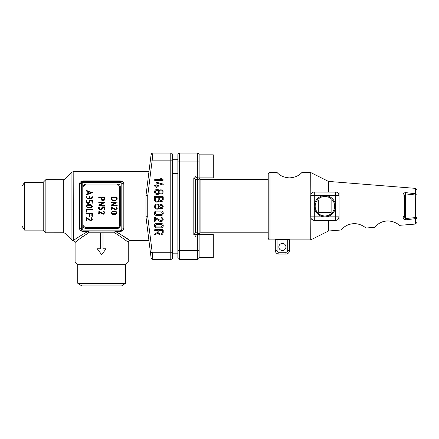 <?xml version="1.0" encoding="UTF-8"?>
<svg xmlns="http://www.w3.org/2000/svg" width="439" height="439" viewBox="0 0 439 439"><rect width="100%" height="100%" fill="white"/><g stroke="black" fill="none" stroke-linecap="round" stroke-linejoin="round"><path stroke-width="0.66" d="M335.55 206.209A10.629 10.629 0 0 1 324.92 216.844A10.629 10.629 0 0 1 314.291 206.209A10.629 10.629 0 0 1 324.92 195.58A10.629 10.629 0 0 1 335.55 206.209L335.55 195.58L314.291 195.58L314.291 216.844L335.55 216.844L335.55 206.209M277.08 239.453L277.08 250.504A1.772 1.772 0 0 0 278.853 252.277L278.853 254.049A3.545 3.545 0 0 1 275.308 250.504L275.308 239.689L277.08 239.453L289.482 239.689L289.482 250.504A3.545 3.545 0 0 1 285.943 254.049L278.853 254.049A3.545 3.545 0 0 1 275.308 250.504L275.308 239.875L269.996 239.875L269.996 172.549L277.08 172.549C276.877 171.995 280.104 177.389 289.433 177.866C298.822 177.444 302.092 171.995 301.884 172.549L310.746 172.549L310.823 194.834M310.828 217.596L310.746 239.875L289.482 239.875L289.482 250.504A3.545 3.545 0 0 1 285.943 254.049L285.943 252.277A1.772 1.772 0 0 0 287.71 250.504L287.71 239.453M301.642 172.801L301.302 173.131M301.154 173.273L300.517 173.833M299.941 174.305L299.332 174.749M297.626 175.803L295.343 176.829M295.249 176.862L290.223 177.85M404.753 195.097L405.532 193.895C404.895 194.049 404.599 194.982 404.648 196.694L403.018 195.706C402.87 193.824 403.759 192.787 405.674 192.606L415.42 193.753L415.42 188.364L417.05 190.131L417.05 217.437A1.772 1.235 180 0 1 415.42 218.671L405.674 219.818C403.765 219.643 402.876 218.611 403.018 216.718L403.359 218.545M415.42 188.364L328.465 181.406L328.465 192.041M339.095 220.383L339.095 216.844A3.545 3.545 0 0 1 335.55 220.383L314.291 220.383A3.545 3.545 0 0 1 310.746 216.844L310.746 195.58A3.545 3.545 0 0 1 314.291 192.041L336.285 192.117M336.982 192.342L338.134 193.155L339.029 194.921M339.095 192.041L339.095 195.58A3.545 3.545 0 0 0 335.55 192.041A3.545 3.545 0 0 1 339.095 195.58L339.095 216.844L338.134 219.264M335.55 220.383L335.55 216.844L339.095 216.844A3.545 3.545 0 0 1 335.55 220.383L328.465 220.383L328.465 231.018L310.746 239.875M360.842 224.916L362.197 225.536M363.031 225.992L363.487 226.266M363.733 226.42L364.595 227.018M365.061 227.375L365.495 227.731M381.946 222.074C390.567 218.221 400.269 225.377 399.391 225.344C399.852 225.575 393.684 219.923 385.766 221.119C378.275 222.09 374.341 227.709 374.665 227.32L365.835 228.028C366.302 228.351 360.485 222.644 352.122 223.819C344.357 224.966 340.834 230.431 341.108 230.003L341.141 229.959M343.375 227.693L344.824 226.595M344.977 226.497L346.387 225.662M375.136 226.76L375.663 226.189M376.421 225.459L377.803 224.318M379.23 223.374L380.739 222.578M404.648 196.776L404.648 215.73C404.599 217.448 404.895 218.381 405.532 218.529L417.05 217.437L417.05 222.293L415.42 224.06L415.278 194.987L405.532 193.895L405.674 192.606M314.291 220.383A3.545 3.545 0 0 1 310.746 216.844L314.291 216.844L314.291 220.383L311.833 219.396M269.996 239.875C269.178 240.012 268.591 239.425 268.224 238.103L268.224 174.321C268.591 172.999 269.178 172.412 269.996 172.549M331.121 212.416L331.121 200.008L318.719 200.008L318.719 212.416L331.121 212.416M285.943 246.959A3.545 3.545 0 0 0 280.625 243.892A3.545 3.545 0 0 0 280.625 250.032A3.545 3.545 0 0 0 285.943 246.959M311.048 194.142L311.394 193.539M312.947 192.298L313.589 192.106M415.42 193.753A1.772 1.235 0 0 1 417.05 194.987L415.278 194.987L415.42 193.753M405.674 219.818L404.681 216.69M403.018 195.706L403.018 216.718L404.648 215.73M193.808 234.558L193.808 177.866L195.58 179.633L197.352 179.633A1.772 1.772 0 0 0 199.125 177.866L199.125 154.83L213.299 154.83L213.299 177.866L199.125 177.866L199.125 257.594A1.772 1.772 0 0 1 197.352 259.367L179.633 259.367A1.772 1.772 0 0 1 177.866 257.594L177.866 154.83L177.866 159.258L172.549 159.258L172.549 253.166L177.866 253.166L177.866 257.594A1.772 1.772 0 0 0 179.633 259.367A1.772 1.772 0 0 1 177.866 257.594A1.772 1.772 0 0 0 179.633 259.367L179.633 250.504L197.352 250.504L197.352 234.558L193.808 234.558L195.58 232.791L197.352 232.791A1.772 1.772 0 0 1 199.125 234.558L197.352 234.558C196.727 234.261 196.14 234.849 195.58 236.33M268.224 179.633L200.897 179.633L200.897 232.791C199.822 232.895 199.229 233.482 199.125 234.558L213.299 234.558L213.299 257.594L199.125 257.594L199.125 250.504L197.352 250.504L197.352 259.367A1.772 1.772 0 0 0 199.125 257.594A1.772 1.772 0 0 1 197.352 259.367M177.866 161.92L179.633 161.92L179.633 153.057A1.772 1.772 0 0 0 177.866 154.83A1.772 1.772 0 0 1 179.633 153.057L197.352 153.057A1.772 1.772 0 0 1 199.125 154.83A1.772 1.772 0 0 0 197.352 153.057L197.352 161.92L179.633 161.92L179.633 250.504L177.866 250.504M195.58 179.633L195.58 232.791M158.358 186.213L157.025 186.213L157.025 187.102L156.586 187.546L156.147 187.102L156.147 186.213L154.813 186.213L154.369 185.774L154.813 185.335L156.147 185.335L156.147 182.679L156.509 182.218L162.907 184.023L163.231 184.429L162.66 184.868L157.025 183.255L157.025 185.335L158.358 185.335L158.797 185.774L158.358 186.213M159.873 193.906L159.291 193.429L157.025 194.625L155.203 193.961L154.369 191.958L155.203 189.966L157.025 189.302L159.302 190.499L161.014 189.763L162.54 190.312L163.231 191.964L162.54 193.626L161.014 194.175L159.291 193.429M158.583 194.192L157.025 194.625M158.583 189.73L159.302 190.499M159.884 190.027L161.014 189.763M158.797 191.964L158.243 193.297L157.025 193.747L155.801 193.297L155.252 191.964L155.801 190.625L157.025 190.18L158.243 190.625L158.797 191.964M159.681 191.964L160.098 190.97L161.014 190.641L161.931 190.97L162.348 191.964L161.931 192.962L161.014 193.297L160.098 192.962L159.681 191.964M158.556 201.688L157.03 202.143C155.411 201.989 154.523 201.106 154.369 199.493L154.369 196.842L154.813 196.398L162.787 196.398L163.231 196.842L163.231 199.498C163.099 200.848 162.359 201.583 161.014 201.71L159.297 200.886L157.03 202.143M161.014 200.832L159.681 199.498L159.681 197.281L162.348 197.281L162.348 199.498L161.014 200.832M157.025 201.26C155.944 201.161 155.351 200.568 155.252 199.493L155.252 197.281L158.797 197.281L158.797 199.493C158.698 200.568 158.106 201.161 157.025 201.26M159.889 201.413L159.297 200.886M159.873 208.525L159.291 208.042L157.025 209.238L155.203 208.574L154.369 206.571L155.203 204.579L157.025 203.916L159.302 205.112L161.014 204.376L162.54 204.925L163.231 206.582L162.54 208.245L161.014 208.794L159.291 208.042M158.583 208.81L157.025 209.238M158.583 204.344L159.302 205.112M159.884 204.64L161.014 204.376M158.797 206.577L158.243 207.916L157.025 208.36L155.801 207.916L155.252 206.577L155.801 205.243L157.025 204.793L158.243 205.243L158.797 206.577M159.681 206.582L160.098 205.589L161.014 205.26L161.931 205.589L162.348 206.582L161.931 207.576L161.014 207.91L160.098 207.576L159.681 206.582M161.278 215.428L156.317 215.428C155.126 215.319 154.479 214.671 154.369 213.486L154.369 212.959C154.484 211.779 155.132 211.132 156.317 211.016L161.278 211.016C162.468 211.132 163.116 211.779 163.231 212.959L163.231 213.486C163.116 214.671 162.468 215.319 161.278 215.428M156.317 214.55L155.252 213.486L155.252 212.959L156.317 211.894L161.283 211.894L162.348 212.959L162.348 213.486L161.283 214.55L156.317 214.55M160.921 221.635L159.812 221.333L155.252 218.457L155.252 221.19L154.808 221.635L154.369 221.19L154.369 217.667L154.726 217.19L160.943 220.751L162.348 219.291L161.459 217.684L161.887 217.217L163.231 219.286C163.067 220.718 162.298 221.497 160.921 221.635M161.662 218.035L161.459 217.684M161.278 227.836L156.317 227.836C155.126 227.726 154.479 227.078 154.369 225.893L154.369 225.366C154.484 224.186 155.132 223.539 156.317 223.424L161.278 223.424C162.468 223.539 163.116 224.186 163.231 225.366L163.231 225.893C163.116 227.078 162.468 227.726 161.278 227.836M156.317 226.958L155.252 225.898L155.252 225.366L156.317 224.302L161.283 224.302L162.348 225.366L162.348 225.898L161.283 226.958L156.317 226.958M163.231 232.28C163.078 233.899 162.189 234.783 160.575 234.936C159.28 234.854 158.435 234.212 158.024 233.005L155.038 234.86L154.352 234.486L157.919 232.017L157.919 230.508L154.813 230.508L154.369 230.069L154.813 229.63L162.787 229.63L163.231 230.069L163.231 232.28M160.575 234.058C159.494 233.954 158.902 233.367 158.797 232.28L158.797 230.508L162.348 230.508L162.348 232.28C162.249 233.367 161.656 233.954 160.575 234.058M162.787 180.44L154.813 180.44L154.369 180.001L154.813 179.562L161.722 179.562L160.564 178.239L161.014 177.79L163.094 179.694L163.292 180.083L162.787 180.44M117.251 199.141L115.704 200.694L112.603 200.694L111.051 199.141L111.051 197.287L111.363 196.974L116.944 196.974L117.251 199.141M104.85 205.331L104.542 205.639L98.984 205.639L98.835 205.057L103.302 202.549L98.962 202.549L98.649 202.242L98.962 201.935L104.509 201.935L104.658 202.516L100.191 205.024L104.542 205.024L104.85 205.331M104.542 209.985L104.235 207.51L102.364 207.51L102.364 208.437L100.816 209.985L100.196 209.985L98.649 208.437L98.649 207.203L98.956 206.895L99.263 207.203L99.263 208.437L100.196 209.365L100.816 209.365L101.749 208.437L102.062 206.895L104.542 206.895L104.85 207.203L104.542 209.985M104.85 212.685L103.231 214.325L99.263 212.103L99.263 214.018L98.956 214.325L98.649 214.018L98.896 211.214L103.253 213.711L104.235 212.69L103.609 211.56L103.911 211.23L104.85 212.685M86.467 194.23L87.8 193.786L87.8 191.536L86.467 191.086L86.554 190.488L92.514 192.661L86.664 194.812L86.258 194.51L86.467 194.23M117.251 205.331L116.944 205.639L111.385 205.639L111.237 205.057L115.709 202.549L111.363 202.549L111.051 202.242L111.363 201.935L116.911 201.935L117.059 202.516L112.593 205.024L116.944 205.024L117.251 205.331M117.251 208.338L115.638 209.985L111.665 207.757L111.665 209.672L111.358 209.985L111.051 209.672L111.297 206.873L115.655 209.365L116.637 208.344L116.011 207.219L116.313 206.89L117.251 208.338M117.251 212.964L115.891 214.325L112.417 214.325L111.051 212.597L112.417 211.236L115.891 211.236L117.251 212.964M104.85 197.287L104.85 198.834C104.745 199.964 104.125 200.585 102.989 200.694C101.859 200.585 101.239 199.964 101.135 198.834L101.135 197.594L98.962 197.594L98.649 197.281L98.962 196.974L104.542 196.974L104.85 197.287M92.448 219.204L90.829 220.844L86.862 218.622L86.862 220.537L86.554 220.844L86.247 220.537L86.494 217.733L90.851 220.23L91.833 219.209L91.208 218.079L91.51 217.755L92.448 219.204M91.833 216.197L91.833 214.029L89.973 214.029L89.666 216.509L89.358 214.029L86.56 214.029L86.247 213.722L86.554 213.414L92.135 213.414L92.448 213.722L92.448 216.197L92.141 216.509L91.833 216.197M86.862 211.856L86.554 212.163L86.247 211.856L86.554 209.068L92.135 209.068L92.448 209.376L92.135 209.688L86.862 209.688L86.862 211.856M92.448 206.456L91.082 207.817L87.613 207.817L86.247 206.089L87.613 204.728L91.082 204.728L92.448 206.456M92.141 203.476L91.833 201.002L89.962 201.002L89.962 201.929L88.415 203.476L87.795 203.476L86.247 201.929L86.247 200.694L86.554 200.382L86.862 200.694L86.862 201.929L87.795 202.856L88.415 202.856L89.347 201.929L89.655 200.382L92.135 200.382L92.448 200.694L92.141 203.476M90.911 198.461L91.537 198.236L92.13 196.008L92.437 197.555L91.954 198.724L90.9 199.108L89.644 198.505L87.789 199.108L86.236 197.55L86.236 196.31L86.543 196.003L86.851 196.31L86.851 197.55L87.789 198.483L88.409 198.483L89.347 197.555L89.655 196.628L90.258 198.23L90.911 198.461M149.628 246.076L150.511 253.166M87.778 231.49L87.778 231.018A1.772 0.867 90 0 1 88.645 232.791L87.778 231.49C78.866 236.72 74.048 239.798 73.329 240.726C74.015 239.82 78.833 236.742 87.778 231.49L83.075 231.49C80.716 231.101 79.53 229.976 79.53 228.121L81.303 229.246L81.303 183.178A1.772 1.772 0 0 1 83.075 181.406L120.281 181.406A1.772 1.772 0 0 1 122.053 183.178L122.053 229.246L123.825 228.121C123.831 229.976 122.651 231.095 120.281 231.49L115.583 231.49C124.495 236.72 129.307 239.798 130.026 240.726C129.346 239.826 124.533 236.747 115.583 231.49L114.711 232.791C123.101 238.317 127.617 241.554 128.254 242.498C127.579 241.521 123.068 238.289 114.711 232.791L88.645 232.791C80.266 238.306 75.755 241.543 75.102 242.498L75.102 262.023L128.254 262.023L128.254 242.498C128.358 241.423 128.951 240.83 130.026 240.726L118.508 233.054M148.958 171.698L146.747 189.379L148.958 171.698L73.181 171.698L73.329 240.726C74.405 240.83 74.998 241.423 75.102 242.498L78.652 239.623M80.172 238.448L84.848 235.112M145.984 216.954L148.958 240.726L145.984 216.954L145.973 195.58L151.093 154.61A1.772 1.772 0 0 1 152.854 153.057L170.776 153.057A1.772 1.772 0 0 1 172.549 154.83L172.549 160.147L152.185 160.147L147.745 195.69L147.745 216.734L145.984 216.954A1.772 1.772 0 0 1 145.973 216.734A1.772 1.772 0 0 0 145.984 216.954L151.093 257.814L152.854 259.367A1.772 1.772 0 0 1 151.285 258.423A1.772 1.772 0 0 0 152.854 259.367L170.776 259.367A1.772 1.772 0 0 0 172.549 257.594L172.549 253.166M123.6 183.123L123.002 182.141M122.377 181.587L121.076 181.016M79.755 229.301L80.359 230.283M80.979 230.837L82.28 231.402M79.53 228.121L79.53 184.303C79.525 182.448 80.71 181.329 83.075 180.934L120.281 180.934C122.646 181.323 123.825 182.448 123.825 184.303L123.825 228.121M63.737 179.672L63.737 232.752L45.865 232.785L45.865 179.639L63.737 179.672L64.994 179.15L64.994 233.274L71.925 240.204L71.925 172.22L73.181 171.698M45.865 232.785L43.209 230.129L43.209 182.295L45.865 179.639M43.209 230.129L24.606 230.129L24.606 182.295L43.209 182.295M24.606 230.129L21.95 226.058L21.95 186.366L24.606 182.295M75.102 262.023L77.758 264.679L77.758 283.281L125.598 283.281L125.598 264.679L128.254 262.023M77.758 264.679L125.598 264.679M77.758 283.281L81.835 285.943L121.521 285.943L125.598 283.281M121.943 229.86L122.053 229.246A1.772 1.772 0 0 1 120.281 231.018L83.075 231.018A1.772 1.772 0 0 1 81.303 229.246L81.33 229.559M120.281 225.701L119.397 225.701L119.397 186.723A1.772 1.772 0 0 0 117.625 184.951L85.731 184.951A1.772 1.772 0 0 0 83.959 186.723L83.959 225.701A1.772 1.772 0 0 0 85.731 227.473L117.625 227.473A1.772 1.772 0 0 0 119.397 225.701A1.772 1.772 0 0 1 117.625 227.473L117.625 228.357L85.731 228.357A2.656 2.656 0 0 1 83.075 225.701L83.075 186.723A2.656 2.656 0 0 1 85.731 184.067L117.625 184.067A2.656 2.656 0 0 1 120.281 186.723L120.281 225.701A2.656 2.656 0 0 1 117.625 228.357M120.687 181.455L120.281 181.406A1.772 1.772 0 0 1 122.053 183.178L122.026 182.865M82.664 181.455L81.989 181.779M81.413 182.564L81.303 183.178L81.413 182.564M120.692 230.969L121.367 230.645M82.669 230.969L83.075 231.018A1.772 1.772 0 0 1 81.303 229.246L82.192 229.246A0.883 0.883 0 0 0 83.075 230.129L120.281 230.129A0.883 0.883 0 0 0 121.169 229.246L121.169 183.178A0.883 0.883 0 0 0 120.281 182.295L83.075 182.295A0.883 0.883 0 0 0 82.192 183.178L82.192 229.246M79.53 184.303L81.303 183.178A1.772 1.772 0 0 1 83.075 181.406L83.075 180.934M121.169 183.178L122.053 183.178L123.825 184.303M120.281 231.49L120.281 231.018A1.772 1.772 0 0 0 122.053 229.246L121.943 229.855M103.006 232.846L103.006 248.77L106.106 248.77L101.678 254.702L97.249 248.77L100.35 248.77L100.35 232.846L103.006 232.846M145.973 216.734L147.745 216.734L152.185 252.277L172.549 252.277L172.549 257.594A1.772 1.772 0 0 1 170.776 259.367L170.776 153.057A1.772 1.772 0 0 1 172.549 154.83L172.549 159.258M150.429 252.496L152.185 252.277L152.854 259.367M152.854 153.057L152.185 160.147L150.429 159.928M145.973 195.58L147.745 195.69M151.093 154.61L152.223 153.173L151.093 154.61M151.285 258.417A1.772 1.772 0 0 1 151.093 257.814A1.772 1.772 0 0 0 151.285 258.417M112.598 200.074L111.665 199.147L111.665 197.594L116.637 197.594L116.637 199.147L115.704 200.074L112.598 200.074M88.442 193.572L88.442 191.744L91.175 192.661L88.442 193.572M112.411 213.711L111.665 212.964L112.411 211.85L115.891 211.85L116.637 212.597L115.891 213.711L112.411 213.711M102.989 200.074L101.749 198.834L101.749 197.594L104.235 197.594L104.235 198.834L102.989 200.074M87.608 207.203L86.862 206.456L87.608 205.342L91.087 205.342L91.833 206.089L91.087 207.203L87.608 207.203M315.175 206.209A9.746 9.746 0 0 0 329.793 214.649A9.746 9.746 0 0 0 329.793 197.775A9.746 9.746 0 0 0 315.175 206.209M405.532 193.895L405.532 218.529M278.853 252.277L285.943 252.277M310.746 195.58A3.545 3.545 0 0 1 314.291 192.041L314.291 195.58L310.746 195.58M335.55 192.041L335.55 195.58L339.095 195.58M289.482 250.504L287.71 250.504M275.308 250.504L277.08 250.504M193.808 177.866L197.352 177.866L197.352 161.92L199.125 161.92M197.352 179.633L197.352 177.866L199.125 177.866A1.772 1.772 0 0 1 197.352 179.633L197.352 234.558M120.281 186.723L119.397 186.723A1.772 1.772 0 0 0 117.625 184.951L117.625 184.067M85.731 184.067L85.731 184.951A1.772 1.772 0 0 0 83.959 186.723L83.075 186.723M83.075 225.701L83.959 225.701A1.772 1.772 0 0 0 85.731 227.473L85.731 228.357M115.583 231.49L115.583 231.018A1.772 0.867 -90 0 0 114.711 232.791M83.075 231.49L83.075 230.129M120.281 182.295L120.281 180.934M170.776 259.367A1.772 1.772 0 0 0 172.549 257.594M122.053 229.246L121.169 229.246M120.281 231.018L120.281 230.129M83.075 182.295L83.075 181.406M82.192 183.178L81.303 183.178M415.42 224.06L399.391 225.344M341.108 230.003L328.465 231.018M328.465 181.406L310.746 172.549M172.549 173.432L177.866 173.432M172.549 238.992L177.866 238.992M268.224 232.791L200.897 232.791M197.352 177.866C196.727 178.163 196.14 177.57 195.58 176.094M200.897 179.633C199.822 179.529 199.229 178.942 199.125 177.866M148.958 240.726L130.026 240.726M64.994 179.15L71.925 172.22M71.925 240.204L73.181 240.726M63.737 232.752L64.994 233.274"/></g></svg>
